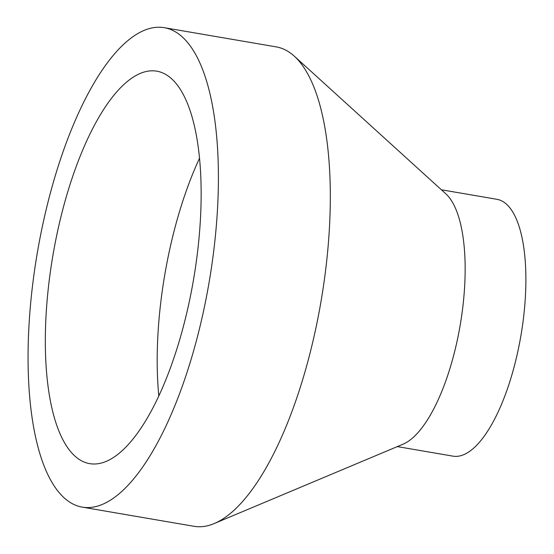 <?xml version="1.0" encoding="UTF-8"?>
<svg xmlns="http://www.w3.org/2000/svg" width="554" height="554" viewBox="0 0 554 554"><rect width="100%" height="100%" fill="white"/><g stroke="black" fill="none" stroke-linecap="round" stroke-linejoin="round"><path stroke-width="0.83" d="M89.353 463.58A199.08 71.341 99.7 0 1 52.976 255.02A199.08 71.341 99.7 0 1 156.886 71.189A199.08 71.341 99.7 0 1 193.554 279.465A199.08 71.341 99.7 0 1 89.589 463.622A199.08 71.341 99.7 0 1 89.353 463.58M158.804 395.861A199.08 71.341 99.7 0 1 199.565 158.139M81.84 507.062A243.206 87.151 99.7 0 1 37.409 252.271A243.206 87.151 99.7 0 1 164.344 27.7A243.206 87.151 99.7 0 1 209.135 282.138A243.206 87.151 99.7 0 1 82.13 507.111A243.206 87.151 99.7 0 1 81.84 507.062M164.344 27.7L276.238 46.889A243.206 87.151 99.7 0 1 294.34 56.196A243.206 87.151 99.7 0 1 321.029 301.328A243.206 87.151 99.7 0 1 214.19 523.558A243.206 87.151 99.7 0 1 194.025 526.3L82.13 507.111M294.34 56.196L445.88 193.865A130.287 46.688 99.7 0 1 460.18 325.191A130.287 46.688 99.7 0 1 402.945 444.239L214.19 523.558M441.372 189.773L496.924 199.302A130.287 46.688 99.7 0 1 520.919 335.606A130.287 46.688 99.7 0 1 452.881 456.129A130.287 46.688 99.7 0 1 452.722 456.101M397.329 446.6L452.881 456.129"/></g></svg>
